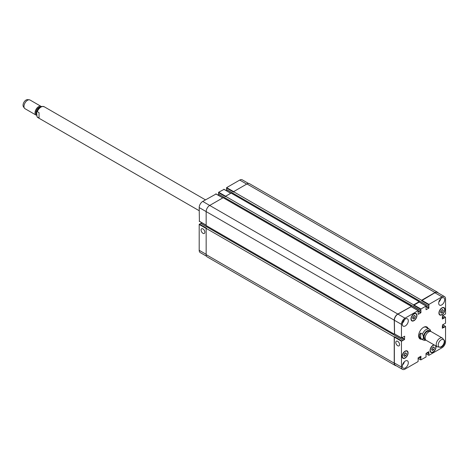<?xml version="1.0" encoding="UTF-8"?>
<svg xmlns="http://www.w3.org/2000/svg" width="469" height="469" viewBox="0 0 469 469"><rect width="100%" height="100%" fill="white"/><g stroke="black" fill="none" stroke-linecap="round" stroke-linejoin="round"><path stroke-width="0.7" d="M39.056 118.077L37.022 116.804L36.646 112.068L37.28 111.657L39.056 112.677L39.056 118.077M36.5 114.377A4.233 2.445 -60 0 1 36.67 109.969A4.233 2.445 -60 0 1 40.346 107.084M36.547 115.286A5.018 2.896 -60 0 1 36.095 115.11A5.018 2.896 -60 0 1 36.095 109.312A5.018 2.896 -60 0 1 41.114 106.416A5.018 2.896 -60 0 1 41.36 106.592M36.095 115.11L25.015 108.708A5.018 2.896 -60 0 1 24.452 108.192A5.018 2.896 -60 0 1 25.015 102.916A5.018 2.896 -60 0 1 29.301 99.791A5.018 2.896 -60 0 1 30.034 100.02L41.114 106.416M24.452 108.192L23.45 106.774A4.268 2.462 -60 0 1 23.925 102.289A4.268 2.462 -60 0 1 27.571 99.633L29.301 99.791M420.711 333.025L422.487 334.051C423.659 336.525 423.659 338.325 422.487 339.445L420.711 338.419L420.711 333.025C418.952 334.825 418.952 336.625 420.711 338.419M430.759 331.46L430.284 329.942L429.393 329.138A6.273 3.623 120 0 0 426.257 329.449A6.273 3.623 120 0 0 422.487 334.051M426.726 326.893A6.9 3.987 -60 0 1 427.634 328.124M421.361 338.987A6.9 3.987 -60 0 1 419.837 338.817M421.807 339.245A6.9 3.987 -60 0 1 420.054 338.958A6.9 3.987 -60 0 1 418.999 333.43A6.9 3.987 -60 0 1 423.507 327.35A6.9 3.987 -60 0 1 426.954 327.004A6.9 3.987 -60 0 1 428.08 328.382M423.278 327.485A6.273 3.623 -60 0 1 426.198 327.292L429.393 329.138A6.273 3.623 120 0 1 430.026 329.695M422.487 339.445A6.273 3.623 120 0 0 423.12 340.002L419.925 338.161A6.273 3.623 -60 0 1 418.629 335.534M429.475 331.542L429.17 331.366A4.233 2.445 120 0 0 427.054 331.571A4.233 2.445 120 0 0 424.287 335.306A4.233 2.445 120 0 0 424.937 338.7L425.242 338.876M443.856 339.972L442.853 338.554A5.018 2.896 120 0 0 442.296 338.038L431.21 331.636A5.018 2.896 120 0 0 428.701 331.888A5.018 2.896 120 0 0 425.424 336.308A5.018 2.896 120 0 0 426.192 340.33L437.278 346.726A5.018 2.896 120 0 0 438.005 346.954L439.734 347.113A4.268 2.462 120 0 0 443.381 344.457A4.268 2.462 120 0 0 443.856 339.972A4.268 2.462 120 0 0 441.247 339.744A4.268 2.462 120 0 0 438.333 344.006A4.268 2.462 120 0 0 439.734 347.113M442.296 338.038A5.018 2.896 120 0 0 439.787 338.284A5.018 2.896 120 0 0 436.504 342.704A5.018 2.896 120 0 0 437.278 346.726M202.96 233.298A2.685 1.554 60 0 1 201.201 230.936A2.685 1.554 60 0 1 201.617 228.778A2.685 1.554 60 0 1 204.302 230.332A2.685 1.554 60 0 1 204.302 233.433A2.685 1.554 60 0 1 202.96 233.298M397.689 345.729A2.685 1.554 60 0 1 395.936 343.361A2.685 1.554 60 0 1 396.346 341.209A2.685 1.554 60 0 1 399.031 342.757A2.685 1.554 60 0 1 399.031 345.858A2.685 1.554 60 0 1 397.689 345.729M200.761 223.385L199.19 224.452L199.19 250.288A5.018 2.896 120 0 0 200.228 252.586L206.518 256.221M202.045 222.875L201.002 223.479M216.021 194.014L202.737 201.424A5.018 2.896 120 0 0 199.19 207.574L199.407 221.245M218.747 194.272L218.747 195.479M218.46 194.06L420.992 310.824L420.799 312.829L418.225 314.312L418.072 310.666L405.005 318.205A5.018 2.896 120 0 0 401.458 324.355L401.458 337.897L404.694 336.209L404.477 339.562L401.458 341.227L401.458 367.069A5.018 2.896 120 0 0 402.496 369.367A5.018 2.896 120 0 0 405.005 369.121L418.072 361.576L418.225 357.747L420.957 356.247L420.799 359.928L426.057 356.968L425.987 353.52L428.783 351.65L428.936 355.303L442.003 347.758A5.018 2.896 120 0 0 445.55 341.614L445.55 326.53L442.314 328.218L442.531 324.865L445.55 323.2L445.486 317.167L442.314 319.002L442.531 315.643L445.55 313.978L445.55 298.894A5.018 2.896 120 0 0 444.512 296.596A5.018 2.896 120 0 0 442.003 296.848L428.936 304.387L428.783 308.215L426.051 309.716L426.057 306.052L420.951 309.001L420.734 310.841L218.46 194.06L218.683 192.22L224.006 189.4M226.732 189.664L226.732 190.871M226.445 189.453L428.719 306.234L226.445 189.453L226.668 187.612L239.729 180.067A5.018 2.896 120 0 1 242.239 179.82L248.529 183.449M413.265 319.049L412.562 318.046L413.265 316.229L414.672 315.414L415.376 316.417L414.672 318.234L413.265 319.049M414.672 318.234L412.884 317.202M415.376 316.417L414.156 315.713M441.206 313.157L440.502 312.155L441.206 310.343L442.619 309.528L443.322 310.531L442.619 312.342L441.206 313.157M442.619 312.342L440.831 311.31M443.322 310.531L442.103 309.827M432.336 350.548L431.632 349.546L432.336 347.728L433.743 346.919L434.452 347.922L433.743 349.733L432.336 350.548M433.743 349.733L431.961 348.702M434.452 347.922L433.227 347.212M404.389 356.44L403.686 355.438L404.389 353.62L405.802 352.805L406.506 353.808L405.802 355.625L404.389 356.44M405.802 355.625L404.014 354.593M406.506 353.808L405.286 353.104M439.142 312.94A3.922 2.263 120 0 0 439.951 314.74A3.922 2.263 120 0 0 443.873 312.471A3.922 2.263 120 0 0 443.873 307.945A3.922 2.263 120 0 0 440.854 308.995A3.922 2.263 120 0 0 439.142 312.94M438.92 313.069A4.233 2.445 -60 0 1 440.766 308.807A4.233 2.445 -60 0 1 444.032 307.676A4.233 2.445 -60 0 1 444.032 312.565A4.233 2.445 -60 0 1 439.793 315.01A4.233 2.445 -60 0 1 438.92 313.069M411.196 318.832A3.922 2.263 120 0 0 412.005 320.626A3.922 2.263 120 0 0 415.927 318.363A3.922 2.263 120 0 0 415.927 313.837A3.922 2.263 120 0 0 412.908 314.887A3.922 2.263 120 0 0 411.196 318.832M410.973 318.961A4.233 2.445 -60 0 1 412.82 314.699A4.233 2.445 -60 0 1 416.085 313.568A4.233 2.445 -60 0 1 416.085 318.457A4.233 2.445 -60 0 1 411.852 320.902A4.233 2.445 -60 0 1 410.973 318.961M402.326 356.223A3.922 2.263 120 0 0 403.135 358.017A3.922 2.263 120 0 0 407.057 355.754A3.922 2.263 120 0 0 407.057 351.228A3.922 2.263 120 0 0 404.038 352.278A3.922 2.263 120 0 0 402.326 356.223M402.103 356.352A4.233 2.445 -60 0 1 403.95 352.09A4.233 2.445 -60 0 1 407.215 350.959A4.233 2.445 -60 0 1 407.215 355.848A4.233 2.445 -60 0 1 402.977 358.293A4.233 2.445 -60 0 1 402.103 356.352M434.605 345.184A3.922 2.263 120 0 0 431.75 346.65A3.922 2.263 120 0 0 430.266 350.331A3.922 2.263 120 0 0 431.081 352.131A3.922 2.263 120 0 0 434.81 350.173A3.922 2.263 120 0 0 435.332 345.606M435.848 345.905A4.233 2.445 -60 0 1 434.663 350.706A4.233 2.445 -60 0 1 430.923 352.401A4.233 2.445 -60 0 1 430.05 350.46A4.233 2.445 -60 0 1 434.089 344.891M438.697 303.209A4.233 2.445 -60 0 1 440.543 298.952A4.233 2.445 -60 0 1 443.809 297.815A4.233 2.445 -60 0 1 443.809 302.704A4.233 2.445 -60 0 1 439.576 305.149A4.233 2.445 -60 0 1 438.697 303.209M443.709 339.761A4.233 2.445 -60 0 1 443.809 339.814A4.233 2.445 -60 0 1 443.809 344.703A4.233 2.445 -60 0 1 439.576 347.148A4.233 2.445 -60 0 1 439.476 347.089M402.326 324.208A4.233 2.445 -60 0 1 404.172 319.952A4.233 2.445 -60 0 1 407.432 318.814A4.233 2.445 -60 0 1 407.432 323.704A4.233 2.445 -60 0 1 403.199 326.148A4.233 2.445 -60 0 1 402.326 324.208M402.326 366.213A4.233 2.445 -60 0 1 404.172 361.951A4.233 2.445 -60 0 1 407.432 360.813A4.233 2.445 -60 0 1 407.432 365.703A4.233 2.445 -60 0 1 403.199 368.147A4.233 2.445 -60 0 1 402.326 366.213M438.843 302.065A4.233 2.445 120 0 0 440.772 298.724M402.466 323.065A4.233 2.445 120 0 0 404.395 319.723M402.466 365.064A4.233 2.445 120 0 0 404.395 361.728M402.496 369.367L395.402 365.269A5.018 2.896 -60 0 1 394.359 362.971L394.359 337.129L394.581 336.748L401.681 340.846M421.619 300.266L435.039 292.521A5.018 2.896 -60 0 1 437.548 292.269L249.473 183.684A5.018 2.896 120 0 0 246.964 183.936L233.544 191.68L421.619 300.266L421.619 300.676L434.904 292.75A5.018 2.896 -60 0 1 437.413 292.504L444.512 296.596M413.635 304.873L419.18 301.673L231.106 193.087L225.56 196.288L413.635 304.873L413.635 305.284L419.18 302.083M394.581 333.928L394.359 320.257A5.018 2.896 -60 0 1 397.911 314.107L411.196 306.697M396.205 365.732A5.018 2.896 -60 0 1 395.267 365.498A5.018 2.896 -60 0 1 394.23 363.199L394.23 336.953L394.581 336.748M394.493 333.981L394.23 320.175A5.018 2.896 -60 0 1 397.776 314.031L411.196 306.585M419.18 301.673L419.18 301.977M437.548 292.269A5.018 2.896 -60 0 1 438.222 292.967M199.407 224.065L206.507 228.163L206.155 228.368L206.155 254.62A5.018 2.896 120 0 0 207.192 256.912L395.267 365.498M411.196 306.286L223.121 197.701L209.702 205.445A5.018 2.896 120 0 0 206.155 211.595L206.155 225.548L394.23 334.133M225.56 196.288L225.56 196.699L218.46 192.601M233.544 191.68L233.544 192.091L226.445 187.993M206.155 228.368L394.23 336.953M199.19 210.716L37.919 117.608A6.273 3.623 -60 0 1 37.28 117.051M37.28 111.657A6.273 3.623 -60 0 1 44.192 106.744L41.981 106.422C39.748 106.897 37.971 108.779 36.646 112.068M430.378 331.407A5.141 2.972 120 0 0 427.054 330.833A5.141 2.972 120 0 0 423.495 336.214A5.141 2.972 120 0 0 425.576 339.72M394.359 362.971L401.458 367.069M418.002 358.21L420.734 359.782M425.987 353.597L428.719 355.174M442.601 324.824L445.327 326.401M442.601 315.608L445.327 317.179M434.904 292.75L442.003 296.848M421.842 300.289L428.936 304.387M421.619 300.676L428.719 304.774M426.274 306.773L428.783 308.215M426.274 306.257L429.006 307.834M418.958 301.954L426.057 306.052M413.857 304.903L420.951 309.001M413.635 305.284L420.734 309.382M418.289 311.381L420.799 312.829M418.289 310.871L421.021 312.442M410.973 306.568L418.072 310.666M397.911 314.107L405.005 318.205M394.359 320.257L401.458 324.355M394.359 333.799L401.458 337.897M402.191 337.733L404.694 339.181M401.745 337.991L404.477 339.562M394.359 337.129L401.458 341.227M206.155 254.309L199.19 250.288M246.694 184.088L239.729 180.067M233.632 191.628L226.668 187.612M230.748 193.292L223.783 189.271M225.648 196.241L218.683 192.22M222.763 197.906L215.799 193.885M397.776 314.031L202.737 201.424M394.23 320.175L199.19 207.574M206.155 225.138L199.19 221.122M206.155 228.467L199.19 224.452M246.964 183.936L435.039 292.521M442.314 317.437L443.885 318.345M442.314 317.232L443.973 318.193M442.314 317.103L443.973 318.064M442.314 316.897L444.067 317.912M442.314 326.659L443.885 327.567M442.314 326.453L443.973 327.415M442.314 326.324L443.973 327.286M442.314 326.119L444.067 327.133M426.966 352.7L428.719 353.714M427.142 352.6L428.807 353.562M427.253 352.536L428.918 353.497M427.429 352.436L429.006 353.345M418.981 357.314L420.734 358.322M419.157 357.208L420.822 358.169M419.268 357.144L420.933 358.105M419.444 357.044L421.021 357.953M206.155 254.62L394.23 363.199M200.673 223.332L402.947 340.113M37.919 117.608L37.022 116.804M205.463 199.853L44.192 106.744M423.12 340.002L424.709 340.394L425.946 340.154M443.873 307.945L443.076 307.482M439.951 314.74L439.154 314.277M415.927 313.837L415.129 313.374M412.005 320.626L411.207 320.169M407.057 351.228L406.254 350.765M403.135 358.017L402.338 357.554M431.081 352.131L430.284 351.668M420.799 359.928L418.002 358.316M428.783 355.314L425.987 353.702M445.486 326.383L442.695 324.771M445.486 317.167L442.695 315.555M426.21 306.04L419.116 301.942M418.225 310.648L411.131 306.55M401.523 338.043L394.429 333.946M230.842 193.24L223.942 189.259M222.857 197.854L215.957 193.867M206.155 225.249L199.255 221.262M218.49 194.119L420.757 310.9M226.474 189.511L428.742 306.292M200.738 223.326L403.006 340.107"/></g></svg>
